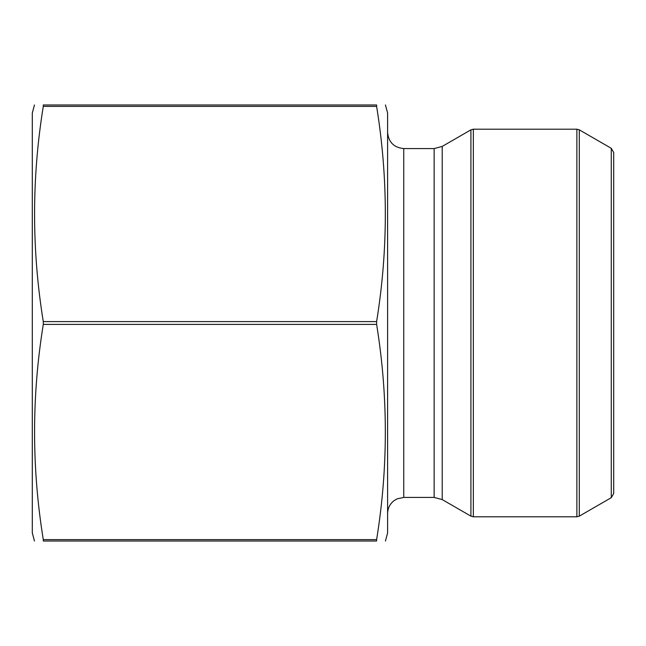 <?xml version="1.0" encoding="UTF-8"?>
<svg xmlns="http://www.w3.org/2000/svg" width="646" height="646" viewBox="0 0 646 646"><rect width="100%" height="100%" fill="white"/><g stroke="black" fill="none" stroke-linecap="round" stroke-linejoin="round"><path stroke-width="0.97" d="M43.282 539.62L376.618 539.62L376.618 541.025C388.23 541.025 388.23 541.025 376.618 541.025L43.282 541.025C31.67 541.025 31.67 541.025 43.282 541.025L43.282 539.62C31.67 467.882 31.67 396.143 43.282 324.405L43.282 321.595C31.67 249.857 31.67 178.118 43.282 106.38L43.282 104.975C31.67 104.975 31.67 104.975 43.282 104.975L376.618 104.975C388.23 104.975 388.23 104.975 376.618 104.975L376.618 106.38L43.282 106.38M376.618 539.62C388.23 467.882 388.23 396.143 376.618 324.405L376.618 321.595L43.282 321.595M376.618 321.595C388.23 249.857 388.23 178.118 376.618 106.38M376.618 324.405L43.282 324.405M473.34 129.2L473.34 516.8L470.918 516.154L442.219 499.584L442.219 146.416L470.918 129.846L473.34 129.2L576.87 129.2L579.292 129.846L579.292 516.154L576.87 516.8L576.87 129.2M579.292 516.154L611.278 497.686L611.278 148.314L579.292 129.846M611.278 148.314L613.7 152.513L613.7 493.487L611.278 497.686M442.219 146.416L434.144 148.58L403.75 148.58C393.939 147.619 388.561 142.241 387.6 132.43M385.436 541.025L387.6 532.95L387.6 113.05L385.436 104.975M34.464 541.025L32.3 532.95L32.3 113.05L34.464 104.975M470.918 516.154L470.918 129.846M442.219 499.584L434.144 497.42L434.144 148.58M434.144 497.42L403.75 497.42L403.75 148.58M473.34 516.8L576.87 516.8M403.75 497.42L397.104 498.849L394.052 500.658C389.877 503.945 387.721 508.257 387.6 513.57"/></g></svg>
